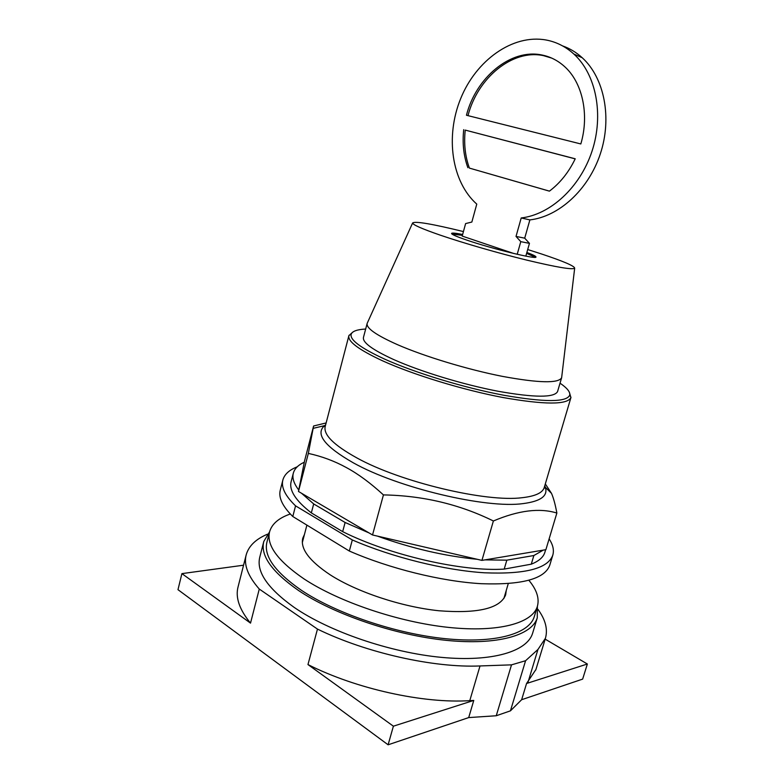 <?xml version="1.0" encoding="UTF-8"?>
<svg xmlns="http://www.w3.org/2000/svg" width="784" height="784" viewBox="0 0 784 784"><rect width="100%" height="100%" fill="white"/><g stroke="black" fill="none" stroke-linecap="round" stroke-linejoin="round"><path stroke-width="1.18" d="M307.965 664.567C356.24 688.95 423.331 703.679 469.783 700.651L473.771 700.426L393.392 726.19L307.965 664.567L317.471 629.091C366.197 652.905 433.611 667.978 480.014 665.949L469.783 700.651M473.771 700.426L468.705 717.585L388.109 744.8L393.392 726.19M250.517 623.123L259.279 589.058C247.911 576.083 243.559 564.627 246.225 554.709L238.081 586.824C235.239 597.437 239.385 609.54 250.517 623.123L181.908 573.623L243.559 565.205M468.705 717.585L496.252 715.753L510.443 710.843L521.644 699.71L526.554 683.501L535.933 669.507M521.644 699.71L582.649 679.111L587.363 664.009L526.554 683.501M181.908 573.623L177.978 589.676L388.109 744.8M545.164 639.136L587.363 664.009M510.443 710.843L525.574 660.726L511.511 664.852L480.014 665.949M496.252 715.753L511.511 664.852M259.279 589.058L317.471 629.091M246.225 554.709C248.783 545.919 255.868 539.078 267.481 534.198M537.971 609.374C545.488 619.683 547.977 629.307 545.429 638.254L537.951 649.466L525.574 660.726M532.738 632.845L532.62 633.227C527.279 651.288 492.636 662.215 441.441 657.364C390.334 652.562 329.437 631.688 294.196 607.414C267.55 588.363 256.094 571.575 259.808 557.052L263.796 541.45L269.559 531.885M537.383 606.326L537.275 617.812C532.111 635.265 497.595 645.526 446.341 640.352C395.195 635.216 334.102 614.411 298.635 590.568C271.823 571.85 260.21 555.484 263.796 541.45M506.239 590.509L505.66 594.84C500.212 608.462 477.956 613.774 438.903 610.756C401.614 606.885 357.063 592.077 330.25 574.868C309.327 560.952 300.174 548.731 302.781 538.196L304.466 534.423M534.384 616.312L534.276 616.665C529.229 633.737 495.468 643.742 445.449 638.695C395.528 633.688 335.895 613.421 301.174 590.136C274.851 571.82 263.444 555.787 266.962 542.028L269.618 531.679C271.95 523.859 278.839 517.959 290.305 514M528.896 580.327C536.756 589.764 539.578 598.457 537.354 606.434C532.434 623.113 498.751 632.678 448.703 627.416C398.752 622.192 338.982 601.975 304.123 578.974C277.683 560.874 266.188 545.115 269.618 531.679M549.437 191.129L469.4 168.099C465.157 156.379 463.765 143.707 465.235 130.095L575.191 158.868M467.999 115.64C477.476 78.145 512.266 48.902 543.449 55.635L551.74 58.104M469.4 168.099L549.408 191.149C560.119 183.064 568.723 172.284 575.221 158.799L465.235 130.095M467.881 167.688C463.638 155.957 462.246 143.266 463.716 129.634M541.989 55.017C550.123 56.644 557.453 60.319 563.98 66.042C582.365 81.879 589.607 114.346 580.826 143.952L466.451 115.258C475.908 77.645 510.756 48.275 541.989 55.017M516.019 236.425L524.712 238.169L529.876 219.902L521.213 217.962L516.019 236.425L520.782 241.658L517.215 254.29M525.829 256.123L529.455 243.363L520.782 241.658M529.455 243.363L524.712 238.169M521.213 217.962C550.26 214.6 580.003 187.621 591.998 151.263C604.052 114.944 596.203 74.343 573.878 54.057C565.705 46.648 556.464 41.964 546.154 40.013C512.618 33.839 476.055 60.456 460.678 98.578C445.116 136.671 451.653 181.761 476.77 204.114L471.85 222.048L465.618 223.577L462.197 236.082L513.687 253.467M562.579 45.903C569.772 48.422 576.328 52.371 582.238 57.751C604.454 77.881 612.275 118.08 600.289 153.987C588.372 189.944 558.796 216.609 529.876 219.902M535.335 257.289L526.623 253.35M462.393 235.357L451.956 234.024M526.868 252.477C533.012 254.761 536.04 256.27 535.972 256.995C537.138 259.749 491.97 248.793 466.588 240.031C456.513 236.582 451.515 234.377 451.574 233.426C451.986 232.76 455.671 233.113 462.638 234.475M463.432 231.574C432.062 223.881 415.118 221.01 412.619 222.97C412.737 224.753 421.91 228.791 440.118 235.102C463.168 243.001 498.467 253.203 526.838 260.131C556.454 267.217 572.398 269.912 574.672 268.206C574.603 266.06 563.618 261.337 541.685 254.026L527.701 249.537M561.765 376.702L561.638 377.712C558.541 383.503 538.814 383.062 502.466 376.379C467.636 369.538 424.624 356.504 397.537 344.686C376.212 335.189 366.079 328.094 367.147 323.41L367.471 322.685M574.672 268.206L561.638 377.712L557.571 391.549C554.337 397.792 534.551 397.713 498.212 391.285C463.403 384.66 420.508 371.587 393.558 359.503C372.351 349.762 362.326 342.383 363.472 337.355L367.147 323.41L412.619 222.97M560.031 383.18C567.067 387.972 570.301 391.941 569.733 395.097C566.724 402.349 544.625 402.378 503.446 395.185C463.912 387.727 414.854 372.763 384.454 359.033C360.522 347.959 349.448 339.648 351.232 334.092C352.467 331.171 357.279 329.476 365.667 329.035M569.478 392.568L570.909 397.655C567.273 404.877 544.576 404.818 502.809 397.488C462.727 389.883 413.276 374.742 382.612 360.836C358.768 349.762 347.528 341.373 348.89 335.66L352.702 332.181M545.311 483.934L551.495 493.352C553.514 497.967 555.297 504.533 556.865 513.04C539.578 507.728 518.42 510.384 493.381 520.988C459.493 504.288 422.841 495.596 383.435 494.91C370.518 483.042 358.17 473.928 346.381 467.578C334.582 461.09 321.901 456.366 308.337 453.407L313.61 425.986L326.134 422.948M313.61 425.986L304.545 460.992L298.469 491.46L372.527 534.972L481.935 560.384L545.889 549.682L556.865 513.04M298.469 491.46L308.337 453.407M372.527 534.972L383.435 494.91M481.935 560.384L493.381 520.988M298.763 490.01C293.824 483.591 292.02 477.946 293.343 473.085C294.637 468.577 298.292 464.951 304.31 462.217M313.688 503.936L345.117 522.487L342.667 531.64L311.346 512.893L313.688 503.936L301.526 493.254M369.117 532.963L345.117 522.487M477.221 559.296C444.92 556.15 411.639 548.418 377.359 536.089M506.827 560.168L533.865 555.523L531.278 564.176L504.2 569.096L506.827 560.168L484.933 559.884M543.292 550.113L533.865 555.523M544.949 552.054L544.86 552.338C543.361 557.218 538.833 561.168 531.278 564.176M311.346 512.893C295.578 500.604 288.855 490.147 291.178 481.503L293.343 473.085M504.2 569.096C462.531 571.908 389.579 555.239 342.667 531.64M295.558 505.856L352.32 539.951L349.331 551.034L292.795 516.509L295.558 505.856C285.141 495.782 280.927 487.119 282.906 479.857C284.523 474.291 289.296 469.939 297.224 466.813M549.123 538.882C553.014 544.821 554.239 550.26 552.779 555.209C547.898 568.606 525.094 574.466 484.355 572.781C444.636 570.262 392.637 557.404 352.32 539.951M292.795 516.509C282.446 506.268 278.281 497.409 280.319 489.951L282.906 479.857M549.868 564.872L549.77 565.186C544.792 578.955 521.919 585.129 481.18 583.698C441.451 581.414 389.54 568.616 349.331 551.034M537.951 649.466L528.083 682.021M570.909 397.655L544.233 487.57C542.577 492.852 535.247 496.223 522.242 497.693C486.276 502.515 400.408 482.121 356.74 457.846C333.719 445.087 323.214 434.61 325.223 426.427L324.057 426.496L324.507 425.663C315.09 434.071 324.694 446.468 353.329 462.834C398.007 487.932 486.286 508.836 523.104 503.602C540.705 501.319 548.124 495.9 545.37 487.334L544.762 485.796M325.644 424.82L324.507 425.663L313.433 428.289M545.429 638.254L535.795 669.948M508.257 583.659L503.857 598.545M306.897 525.123L302.34 542.538M537.275 617.812L532.62 633.227M537.354 606.434L534.276 616.665M582.238 57.751L573.878 54.057M569.733 395.097L570.987 397.351M351.232 334.092L348.988 335.366M348.89 335.66L325.223 426.427M551.495 493.352L545.37 487.334L545.292 488.265L544.233 487.57M545.644 549.721L544.86 552.338M552.779 555.209L549.77 565.186"/></g></svg>
